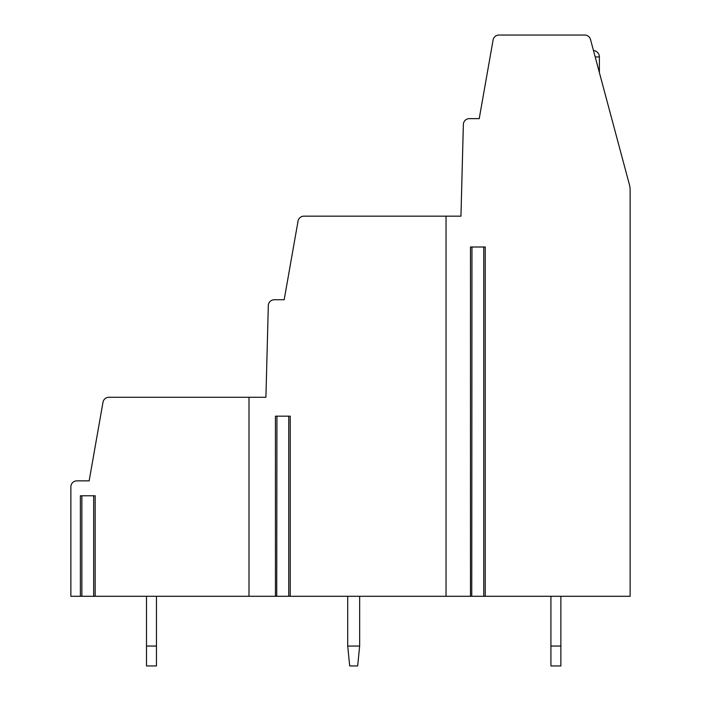 <?xml version="1.0" encoding="UTF-8"?>
<svg xmlns="http://www.w3.org/2000/svg" width="701" height="701" viewBox="0 0 701 701"><rect width="100%" height="100%" fill="white"/><g stroke="black" fill="none" stroke-linecap="round" stroke-linejoin="round"><path stroke-width="1.05" d="M460.96 216.162L463.361 124.454A5.967 5.967 0 0 1 469.328 118.635L479.221 118.635L493.092 39.983A5.967 5.967 0 0 1 498.972 35.05L584.748 35.05A5.967 5.967 0 0 1 590.514 39.475L629.445 184.775A19.9 19.9 0 0 1 630.129 189.918L630.129 596.288L485.25 596.288L485.25 247.006L470.467 247.006L470.467 596.288L446.029 596.288L446.029 216.162L460.96 216.162L463.195 130.579M81.675 596.288L70.871 596.288L70.871 486.827A5.967 5.967 0 0 1 76.847 480.86L89.141 480.86L103.003 402.208A5.967 5.967 0 0 1 108.883 397.274L248.995 397.274L248.995 596.288L446.029 596.288M80.378 596.288L80.378 495.782L95.17 495.782L95.17 596.288L248.995 596.288M485.25 596.288L470.467 596.288M81.877 495.782L81.877 596.288L95.17 596.288M276.729 596.288L276.93 416.175M471.755 596.288L471.957 247.006M446.029 216.162L303.927 216.162A5.967 5.967 0 0 0 298.048 221.095L284.177 299.748L274.284 299.748A5.967 5.967 0 0 0 268.317 305.566L265.916 397.274L248.995 397.274M265.916 397.274L268.159 311.691M290.223 596.288L290.223 416.175L275.44 416.175L275.44 596.288M349.703 665.95L347.714 646.05L359.657 646.05L357.668 665.95L349.703 665.95M359.657 646.05L359.657 596.288M347.714 596.288L347.714 646.05M550.916 665.95L550.916 646.05L560.87 646.05L560.87 665.95L550.916 665.95M550.916 596.288L550.916 646.05M560.87 646.05L560.87 596.288M146.5 665.95L146.5 646.05L156.454 646.05L156.454 665.95L146.5 665.95M146.5 596.288L146.5 646.05M156.454 646.05L156.454 596.288M599.381 72.553L599.381 56.939L595.193 56.939M483.76 247.006L483.76 596.288M599.381 56.939A6.467 6.467 0 0 0 593.467 50.498M288.733 416.175L288.733 596.288M93.671 495.782L93.671 596.288"/></g></svg>
